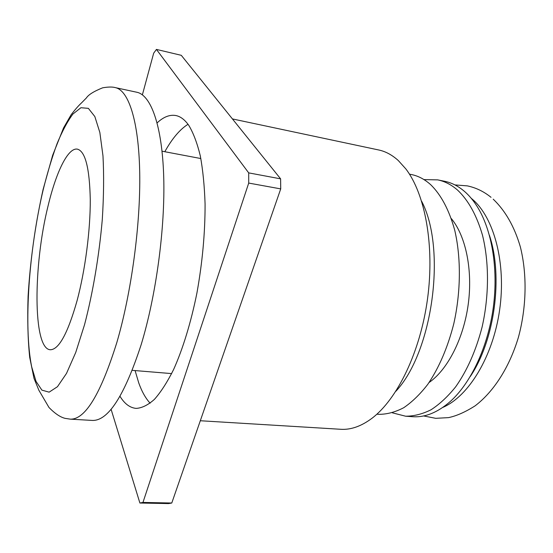<?xml version="1.0" encoding="UTF-8"?>
<svg xmlns="http://www.w3.org/2000/svg" width="553" height="553" viewBox="0 0 553 553"><rect width="100%" height="100%" fill="white"/><g stroke="black" fill="none" stroke-linecap="round" stroke-linejoin="round"><path stroke-width="0.83" d="M48.104 205.778C33.194 265.17 32.745 348.584 50.185 349.752C58.812 349.828 67.798 333.411 77.123 300.5C85.217 270.161 90.429 230.083 90.27 199.564C89.593 168.133 85.307 151.328 77.42 149.144C68.012 147.326 56.157 172.011 48.104 205.778M70.342 419.153L92.323 420.432C108.153 421.006 124.411 395.81 141.112 344.83C156.181 295.537 165.271 227.808 163.709 176.621C162.133 125.337 150.893 95.088 136.888 92.261L115.363 87.63C112.536 86.786 108.305 86.842 102.678 87.803C93.879 91.335 88.459 94.708 86.406 97.929L81.491 102.92C78.533 105.637 75.063 109.605 71.081 114.817L63.533 127.95L52.639 155.331L43.106 189.423C35.274 224.435 30.27 260.041 28.092 296.256C27.332 319.364 27.871 339.736 29.703 357.369L34.016 378.397L38.876 390.266L48.996 407.499C54.954 413.575 60.325 417.197 65.116 418.365L70.342 419.153C85.155 419.686 100.653 394.137 116.835 342.514C131.469 292.592 140.676 224.034 139.709 172.363C138.727 120.595 128.469 90.257 115.363 87.63M471.211 198.278L472.421 199.294C494.057 217.661 506.348 263.193 499.629 309.95C492.993 356.726 468.571 396.432 442.808 407.409M423.985 179.601L437.7 179.877L444.55 181.26C451.587 182.677 458.243 186.071 464.527 191.449C469.055 195.368 473.202 200.283 476.976 206.2C491.797 229.481 498.55 268.558 493.255 307.765C487.905 346.966 470.976 382.828 450.481 401.312C437.782 412.469 425.146 417.598 412.579 416.699L405.605 416.209L392.312 412.815M437.7 179.877C444.681 181.273 451.283 184.667 457.518 190.052C468.35 200.255 476.672 215.297 482.486 235.184C489.218 262.329 489.177 295.765 482.092 327.079C475.974 350.581 467.167 370.496 455.672 386.817C447.833 396.556 439.628 404.208 431.05 409.766C422.416 414.066 413.934 416.215 405.605 416.209M409.476 174.16L411.522 174.568C418.296 175.93 424.69 179.31 430.718 184.716C441.197 194.967 449.202 210.161 454.746 230.297C461.147 257.795 460.912 291.742 453.826 323.581C447.736 347.471 439.054 367.731 427.78 384.342C420.1 394.261 412.075 402.059 403.704 407.727C395.298 412.116 387.052 414.321 378.964 414.335L376.883 414.19M232.433 118.93L378.694 149.974C385.586 151.418 392.125 154.951 398.319 160.564L405.819 168.886C425.126 193.979 434.755 245.663 427.531 298.841C420.315 352.019 397.248 399.259 371.948 418.303C361.254 426.28 350.865 429.944 340.766 429.287L200.31 420.743M119.994 396.307C124.556 403.808 129.948 407.838 136.169 408.39C141.962 408.059 148.045 405.045 154.425 399.356C160.888 392.077 167.276 382.151 173.58 369.577C182.836 348.998 190.965 322.544 196.923 293.014C202.419 262.454 205.135 232.827 205.08 204.133C204.492 186.091 202.903 170.006 200.304 155.87C197.193 143.116 193.356 132.955 188.801 125.386C184.861 119.78 180.575 116.503 175.937 115.556C169.792 114.436 163.515 116.877 157.121 122.89M135.084 370.572L138.762 382.959C141.872 391.642 145.66 398.388 150.139 403.199M111.084 409.255L139.895 503.023L168.513 503.589L171.776 503.016L280.724 188.891L280.606 178.847L181.287 55.321L156.43 49.411L153.672 53.178L142.384 94.826M280.606 178.847L248.698 172.882L156.43 49.411M280.724 188.891L248.719 183.071L248.698 172.882M171.776 503.016L142.964 502.435L248.719 183.071M139.895 503.023L142.964 502.435M188.013 124.287C179.87 129.402 172.135 138.547 164.808 151.716M421.656 201.292C446.713 249.016 432.729 351.978 395.858 391.289M451.31 218.573C465.709 235.813 472.912 269.864 468.225 304.364C463.538 338.871 447.522 369.77 429.038 382.538M489.433 235.336C503.306 276.694 494.652 340.392 470.257 376.552M84.54 324.715C92.835 293.076 99.153 255.769 102.291 219.5C103.777 195.9 104.005 174.658 102.969 155.78L99.851 132.485L94.84 116.552L88.369 108.36L80.925 107.717L72.955 114.001C67.521 121.28 62.219 131.206 57.035 143.766C52.023 157.508 47.406 172.833 43.189 189.734C28.963 250.018 23.447 325.876 31.673 366.833L36.028 381.37L41.897 390.135L49.134 392.153L57.471 386.699L66.512 373.399L75.74 352.448L84.54 324.715M200.843 158.545L162.043 151.197M171.644 373.6L132.285 370.344M423.557 415.939L435.736 418.324L448.462 417.633C456.488 415.974 465.384 412.033 475.151 405.812C493.884 391.524 509.424 367.171 518.368 337.468C526.574 307.364 527.237 274.392 520.338 246.838C514.435 226.682 505.394 210.797 493.214 199.17M491.036 197.324C483.847 191.504 475.933 187.681 467.299 185.87L454.932 184.916"/></g></svg>
